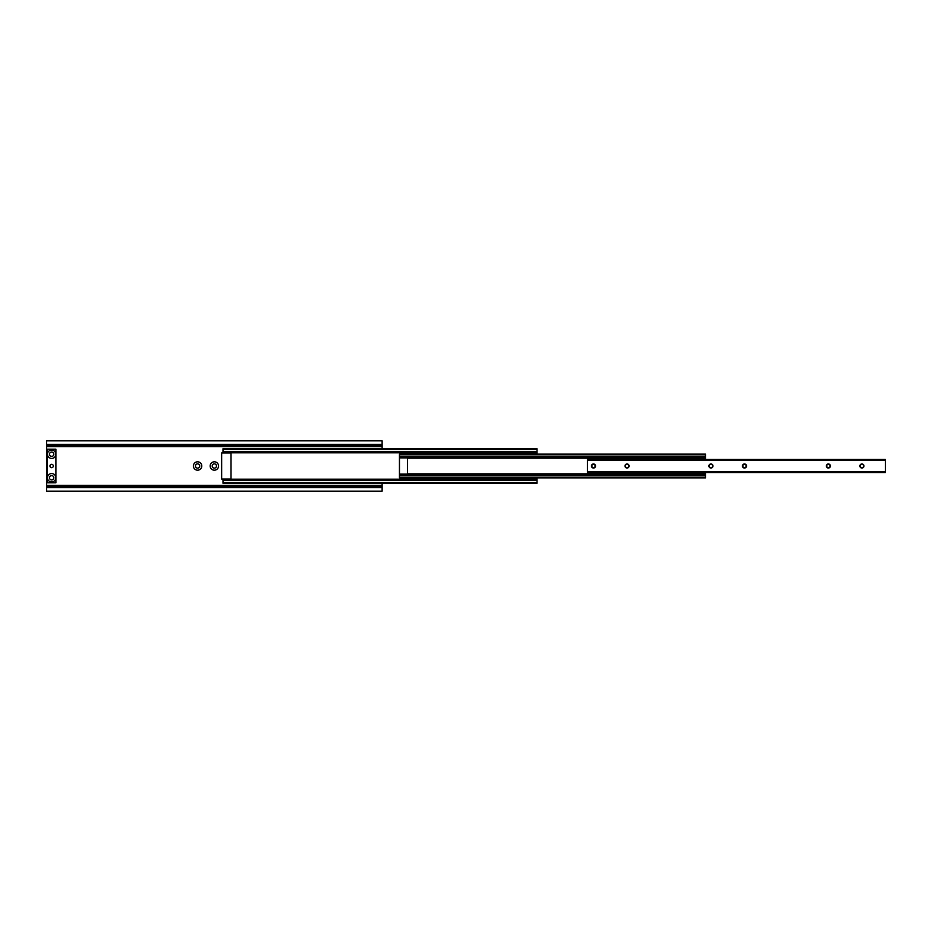 <?xml version="1.0" encoding="UTF-8"?>
<svg xmlns="http://www.w3.org/2000/svg" width="932" height="932" viewBox="0 0 932 932"><rect width="100%" height="100%" fill="white"/><g stroke="black" fill="none" stroke-linecap="round" stroke-linejoin="round"><path stroke-width="1.4" d="M53.776 454.257A2.144 2.144 0 0 0 51.633 452.113A2.144 2.144 0 0 0 49.489 454.257A2.144 2.144 0 0 0 51.633 456.4A2.144 2.144 0 0 0 53.776 454.257M53.776 477.743A2.144 2.144 0 0 0 51.633 475.6A2.144 2.144 0 0 0 49.489 477.743A2.144 2.144 0 0 0 51.633 479.887A2.144 2.144 0 0 0 53.776 477.743M218.554 466A4.194 4.194 0 0 0 214.36 461.806A4.194 4.194 0 0 0 210.166 466A4.194 4.194 0 0 0 214.36 470.194A4.194 4.194 0 0 0 218.554 466M216.504 466A2.144 2.144 0 0 0 214.36 463.856A2.144 2.144 0 0 0 212.216 466A2.144 2.144 0 0 0 214.36 468.144A2.144 2.144 0 0 0 216.504 466M201.778 466A4.194 4.194 0 0 0 197.584 461.806A4.194 4.194 0 0 0 193.39 466A4.194 4.194 0 0 0 197.584 470.194A4.194 4.194 0 0 0 201.778 466M199.728 466A2.144 2.144 0 0 0 197.584 463.856A2.144 2.144 0 0 0 195.44 466A2.144 2.144 0 0 0 197.584 468.144A2.144 2.144 0 0 0 199.728 466M382.12 448.758L382.12 444.319L46.6 444.319L46.6 445.461L382.12 445.461M382.12 486.539L382.12 487.681L46.6 487.681L46.6 486.539L382.12 486.539L382.12 483.242M382.12 487.681L382.12 491.164L46.6 491.164L46.6 487.681M46.6 486.539L46.6 445.461M382.12 444.319L382.12 440.836L46.6 440.836L46.6 444.319M53.811 454.257A2.179 2.179 0 0 1 51.633 456.435A2.179 2.179 0 0 1 49.454 454.257A2.179 2.179 0 0 1 51.633 452.078A2.179 2.179 0 0 1 53.811 454.257M53.31 466A1.678 1.678 0 0 1 51.633 467.678A1.678 1.678 0 0 1 49.955 466A1.678 1.678 0 0 1 51.633 464.322A1.678 1.678 0 0 1 53.31 466M53.811 477.743A2.179 2.179 0 0 1 51.633 479.922A2.179 2.179 0 0 1 49.454 477.743A2.179 2.179 0 0 1 51.633 475.565A2.179 2.179 0 0 1 53.811 477.743M51.633 458.451A4.194 4.194 0 0 1 47.439 454.257A4.194 4.194 0 0 1 51.633 450.063A4.194 4.194 0 0 1 55.827 454.257A4.194 4.194 0 0 1 51.633 458.451M51.633 481.937A4.194 4.194 0 0 1 47.439 477.743A4.194 4.194 0 0 1 51.633 473.549A4.194 4.194 0 0 1 55.827 477.743A4.194 4.194 0 0 1 51.633 481.937M55.897 449.224L55.897 482.776L47.369 482.776L47.369 449.224L55.897 449.224M222.981 483.242L537.03 483.242L222.981 483.242L222.981 482.566L537.03 482.566L537.03 483.242M222.981 479.083L222.981 479.887L537.03 479.887L537.03 482.566M222.981 479.887L222.981 482.566M537.03 477.871L537.03 479.887M222.981 448.758L537.03 448.758L222.981 448.758L222.981 452.113L537.03 452.113L537.03 454.129M222.981 452.113L222.981 452.917M537.03 448.758L537.03 452.113M221.641 479.083L221.641 452.917L231.031 452.917L231.031 479.083L221.641 479.083M399.467 454.804L705.466 454.804L705.466 454.129L399.467 454.129L399.467 474.516L705.466 474.516L705.466 477.871L399.467 477.871L399.467 477.196L705.466 477.196M705.466 472.501L705.466 474.516M399.467 457.484L705.466 457.484L705.466 459.499M705.466 454.804L705.466 457.484M399.467 474.516L399.467 477.196M399.467 474.05L407.517 474.05L407.517 457.95L399.467 457.95M629.077 466A2.027 2.027 0 0 0 627.05 463.973A2.027 2.027 0 0 0 625.023 466A2.027 2.027 0 0 0 627.05 468.027A2.027 2.027 0 0 0 629.077 466M628.727 466A1.678 1.678 0 0 0 627.05 464.322A1.678 1.678 0 0 0 625.372 466A1.678 1.678 0 0 0 627.05 467.678A1.678 1.678 0 0 0 628.727 466M595.525 466A2.027 2.027 0 0 0 593.498 463.973A2.027 2.027 0 0 0 591.471 466A2.027 2.027 0 0 0 593.498 468.027A2.027 2.027 0 0 0 595.525 466M595.175 466A1.678 1.678 0 0 0 593.498 464.322A1.678 1.678 0 0 0 591.82 466A1.678 1.678 0 0 0 593.498 467.678A1.678 1.678 0 0 0 595.175 466M746.509 466A2.027 2.027 0 0 0 744.482 463.973A2.027 2.027 0 0 0 742.454 466A2.027 2.027 0 0 0 744.482 468.027A2.027 2.027 0 0 0 746.509 466M746.159 466A1.678 1.678 0 0 0 744.482 464.322A1.678 1.678 0 0 0 742.804 466A1.678 1.678 0 0 0 744.482 467.678A1.678 1.678 0 0 0 746.159 466M712.957 466A2.027 2.027 0 0 0 710.93 463.973A2.027 2.027 0 0 0 708.903 466A2.027 2.027 0 0 0 710.93 468.027A2.027 2.027 0 0 0 712.957 466M712.607 466A1.678 1.678 0 0 0 710.93 464.322A1.678 1.678 0 0 0 709.252 466A1.678 1.678 0 0 0 710.93 467.678A1.678 1.678 0 0 0 712.607 466M863.941 466A2.027 2.027 0 0 0 861.914 463.973A2.027 2.027 0 0 0 859.887 466A2.027 2.027 0 0 0 861.914 468.027A2.027 2.027 0 0 0 863.941 466M863.591 466A1.678 1.678 0 0 0 861.914 464.322A1.678 1.678 0 0 0 860.236 466A1.678 1.678 0 0 0 861.914 467.678A1.678 1.678 0 0 0 863.591 466M830.389 466A2.027 2.027 0 0 0 828.362 463.973A2.027 2.027 0 0 0 826.334 466A2.027 2.027 0 0 0 828.362 468.027A2.027 2.027 0 0 0 830.389 466M830.039 466A1.678 1.678 0 0 0 828.362 464.322A1.678 1.678 0 0 0 826.684 466A1.678 1.678 0 0 0 828.362 467.678A1.678 1.678 0 0 0 830.039 466M587.463 472.501L885.4 472.501L885.4 459.499L587.463 459.499L587.463 472.501M46.6 446.684L382.12 446.684M46.6 445.473L382.12 445.473M46.6 486.527L382.12 486.527M46.6 485.316L382.12 485.316M222.981 480.551L537.03 480.551M222.981 479.211L537.03 479.211M222.981 452.789L537.03 452.789M222.981 451.449L537.03 451.449M222.981 449.434L537.03 449.434M407.517 473.84L705.466 473.84M407.517 458.16L705.466 458.16M399.467 456.82L705.466 456.82M399.467 475.18L705.466 475.18M587.463 471.825L885.4 471.825M587.463 460.175L885.4 460.175"/></g></svg>
